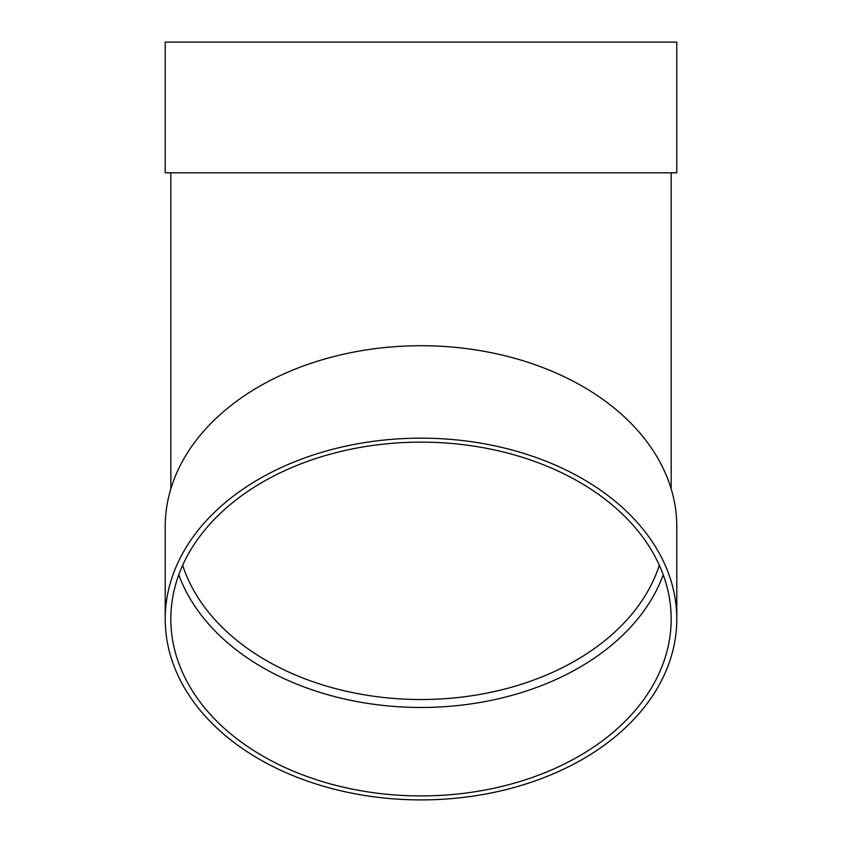 <?xml version="1.0" encoding="UTF-8"?>
<svg xmlns="http://www.w3.org/2000/svg" width="842" height="842" viewBox="0 0 842 842"><rect width="100%" height="100%" fill="white"/><g stroke="black" fill="none" stroke-linecap="round" stroke-linejoin="round"><path stroke-width="1.26" d="M663.222 574.802A250.169 176.894 0 0 1 421 707.469A250.169 176.894 0 0 1 178.778 574.802M165.211 619.028L165.211 526.597A255.789 180.872 0 0 1 421 345.725A255.789 180.872 0 0 1 676.789 526.597L676.789 619.028A255.789 180.872 0 0 1 421 799.9A255.789 180.872 0 0 1 165.211 619.028A255.789 180.872 0 0 1 421 438.156A255.789 180.872 0 0 1 676.789 619.028M165.211 172.81L676.789 172.81L676.789 42.1L165.211 42.1L165.211 172.81M421 442.134A250.169 176.894 0 0 1 671.169 619.028A250.169 176.894 0 0 1 421 795.922A250.169 176.894 0 0 1 170.831 619.028A250.169 176.894 0 0 1 421 442.134M182.661 565.277A244.538 172.915 180 0 0 421 699.513A244.538 172.915 180 0 0 659.339 565.277M170.831 172.81L170.831 488.865M671.169 172.81L671.169 488.865"/></g></svg>
